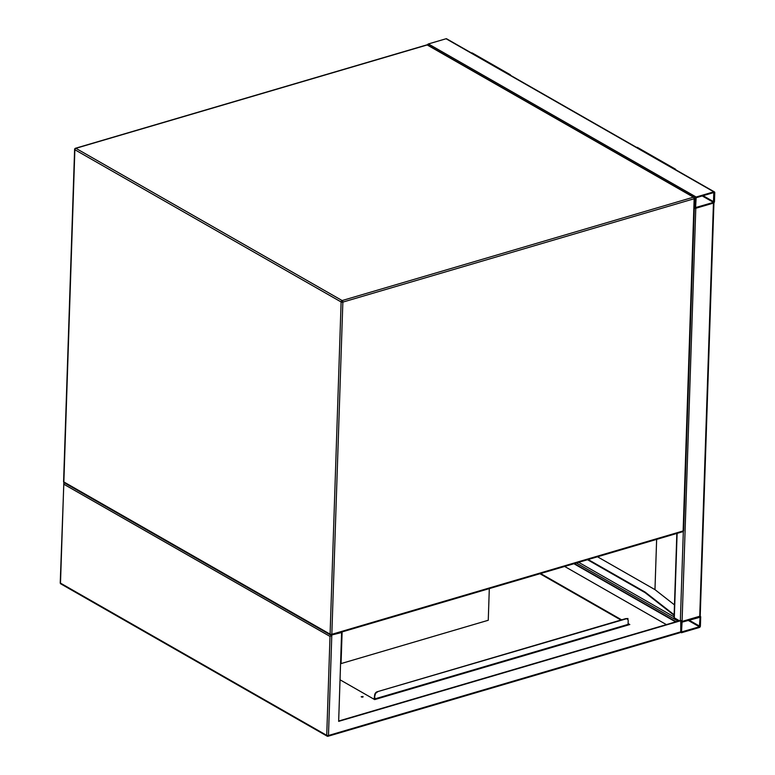 <?xml version="1.0" encoding="UTF-8"?>
<svg xmlns="http://www.w3.org/2000/svg" width="775" height="775" viewBox="0 0 775 775"><rect width="100%" height="100%" fill="white"/><g stroke="black" fill="none" stroke-linecap="round" stroke-linejoin="round"><path stroke-width="1.16" d="M342.114 631.925L341.058 663.584L488.26 620.271L489.306 588.613M714.763 192.675A1.24 0.882 119.8 0 0 713.823 191.842L696.153 197.034A1.24 0.882 119.8 0 0 695.136 198.448L694.836 207.448A1.24 0.882 119.8 0 0 695.785 208.281L713.446 203.079A1.24 0.882 119.8 0 0 714.463 201.665L714.763 192.675M427.48 44.882A1.24 0.882 -60.2 0 1 428.41 43.943L446.071 38.75A1.24 0.882 -60.2 0 1 446.642 38.798L714.395 191.89M713.475 202.382L713.794 192.539L696.134 197.741L695.592 207.555L713.475 202.382L702.227 195.949M699.37 627.479A1.24 0.882 119.8 0 0 700.387 626.064L700.687 617.074A1.24 0.882 119.8 0 0 699.738 616.241L682.077 621.434A1.24 0.882 119.8 0 0 681.06 622.848L680.76 631.838A1.24 0.882 119.8 0 0 681.709 632.681L699.37 627.479M700.077 617.258L682.058 622.141L681.516 631.954L699.389 626.781L700.077 617.258L699.592 616.977M699.97 615.515A1.24 0.513 -178.1 0 1 700.222 615.844A1.24 0.513 -178.1 0 1 699.738 616.241L682.077 621.434A1.24 0.513 -178.1 0 1 681.109 621.511M679.433 620.775L674.308 617.84A1.24 0.513 -178.1 0 1 674.056 617.51L676.846 533.442M694.313 208.252A1.24 0.513 1.9 0 0 695.785 208.281L713.446 203.079A1.24 0.513 1.9 0 0 713.852 202.866M587.518 559.724L645.091 592.643L645.11 592.081L674.143 614.778M645.091 592.643L674.124 615.34M588.177 559.531L645.11 592.081M597.496 556.779L654.972 589.639L656.638 539.381M654.972 589.639L674.473 604.887M626.2 618.624L627.982 618.537L627.479 619.186M363.029 696.493L361.198 696.696L363.029 696.493M678.987 632.826L680.76 631.838L680.76 620.387L338.665 721.031M681.138 620.601L338.656 721.36L341.601 632.545L341.048 632.235M341.601 632.545L331.216 635.113M574.401 563.58L676.129 621.744M627.934 619.08L627.023 618.905M362.981 697.035L361.441 696.987M629.155 624.727L628.089 624.117M620.949 620.039L539.942 573.723M666.374 624.611L564.646 566.447M573.907 563.725L675.635 621.889M540.601 573.519L621.608 619.835M628.108 623.555L629.813 624.534L374.674 699.592L340.031 679.791M63.86 482.428L60.237 582.79A1.24 0.513 1.9 0 0 60.489 583.12L63.773 484.191L330.014 636.42L331.787 635.432L328.474 735.494A1.24 0.698 73.6 0 1 328.067 736.25A1.24 0.698 73.6 0 1 327.68 736.182A1.24 0.882 119.8 0 1 327.098 736.134A1.24 1.24 0 0 0 328.067 736.25L679.869 632.739M64.034 482.35L63.773 484.191M374.558 699.534L374.461 698.905M374.877 699.438L627.673 625.144A1.24 0.698 -106.4 0 0 627.953 624.892L628.05 625.047M362.7 697.122A1.86 0.775 1.9 0 0 361.722 697.083M628.06 624.95L629.038 624.66M627.953 624.892A1.24 0.698 -106.4 0 0 628.079 624.388L628.186 621.017A3.1 2.209 -60.2 0 0 627.275 619.051L626.898 618.837A3.1 2.209 119.8 0 0 625.454 618.712L377.183 691.755A3.1 2.209 119.8 0 0 374.635 695.291L374.122 699.011M374.635 695.291L374.897 698.876A1.24 0.698 73.6 0 1 374.78 699.379M625.454 618.712L625.832 618.925A3.1 2.209 -60.2 0 1 627.275 619.051M625.832 618.925L377.183 691.755M375.013 695.504A3.1 2.209 -60.2 0 1 377.561 691.968M675.858 169.851A2.17 1.54 119.8 0 0 675.277 169.047A2.17 1.54 119.8 0 0 674.289 168.96M675.277 169.047L637.563 147.492A2.17 1.54 119.8 0 0 636.575 147.395M510.677 75.407A2.17 1.54 119.8 0 0 510.095 74.613L472.392 53.049A2.17 1.54 119.8 0 0 471.403 52.952M510.095 74.613A2.17 1.54 119.8 0 0 509.117 74.516M693.441 197.179L427.199 44.96L75.882 148.316L342.133 300.545L693.441 197.179A1.24 0.698 73.6 0 1 694.158 198.739L342.85 302.105L331.826 634.308L683.133 530.952L694.158 198.739A1.24 0.513 -178.1 0 0 694.642 198.352A1.24 1.24 0 0 0 694.022 197.228A1.24 0.882 119.8 0 0 693.441 197.179M74.865 149.73L63.85 481.943L330.092 634.173L341.116 301.959L74.865 149.73A1.24 0.882 -60.2 0 1 75.882 148.316A1.24 0.698 73.6 0 0 75.504 148.257A1.24 1.24 0 0 0 74.613 149.401A1.24 0.513 -178.1 0 0 74.865 149.73M342.133 300.545A1.24 0.882 119.8 0 0 341.116 301.959A1.24 0.513 -178.1 0 0 342.85 302.105A1.24 0.698 73.6 0 0 342.133 300.545M64.218 482.728A1.24 0.882 -60.2 0 1 63.85 481.943A1.24 0.513 -178.1 0 1 63.589 481.614A1.24 1.24 0 0 0 64.218 482.728L330.46 634.958A1.24 1.24 0 0 0 331.419 635.064A1.24 0.698 73.6 0 0 331.826 634.308A1.24 0.513 -178.1 0 1 330.092 634.173A1.24 0.882 119.8 0 0 331.032 635.006A1.24 0.698 73.6 0 0 331.419 635.064L682.736 531.708A1.24 1.24 0 0 0 683.618 530.555A1.24 0.513 -178.1 0 1 683.133 530.952A1.24 0.698 73.6 0 1 682.736 531.708M427.199 44.96A1.24 0.882 -60.2 0 1 427.771 45.008A1.24 1.24 0 0 0 426.812 44.892A1.24 0.698 73.6 0 1 427.199 44.96M683.366 530.226A1.24 0.513 -178.1 0 1 683.618 530.555L694.642 198.352A1.24 0.513 -178.1 0 0 694.381 198.022A1.24 0.882 119.8 0 0 694.022 197.228L427.771 45.008M426.521 45.153A1.24 0.698 73.6 0 1 426.812 44.892L75.504 148.257M446.071 38.75L713.823 191.842M694.352 207.157L694.836 207.448M694.632 198.158L695.136 198.448M428.41 43.943L696.153 197.034M703.09 195.697L713.852 201.849M713.668 192.578L714.153 192.859M674.076 616.861L578.683 562.321M678.115 621.163L576.377 562.999M699.777 626.248L689.004 620.097M699.389 626.781L688.142 620.349M713.446 203.079L699.738 616.241M677.108 533.365L674.308 617.84M683.327 531.321L680.373 620.494M695.785 208.281L682.077 621.434M330.014 636.42L326.73 735.349L60.489 583.12A1.24 0.882 -60.2 0 0 60.857 583.914A1.24 1.24 0 0 1 60.237 582.79M680.76 631.838L328.474 735.494A1.24 0.513 1.9 0 1 326.73 735.349A1.24 0.882 119.8 0 0 327.098 736.134L60.857 583.914M628.079 624.388L374.897 698.876M63.589 481.614L74.613 149.401M681.128 632.632L680.576 632.313M713.93 202.798L700.222 615.844"/></g></svg>

